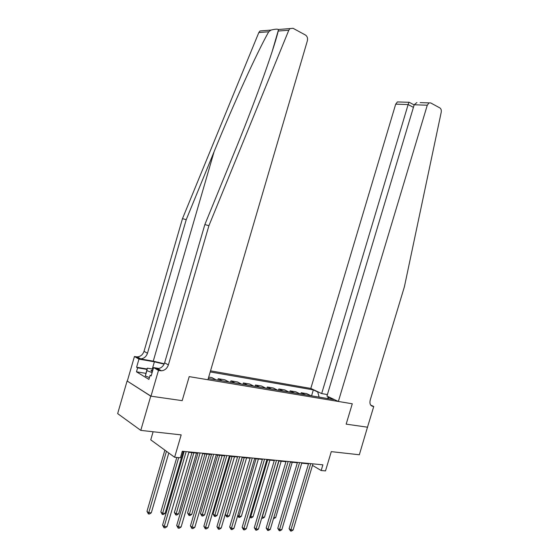 <?xml version="1.0" encoding="UTF-8"?>
<svg xmlns="http://www.w3.org/2000/svg" width="559" height="559" viewBox="0 0 559 559"><rect width="100%" height="100%" fill="white"/><g stroke="black" fill="none" stroke-linecap="round" stroke-linejoin="round"><path stroke-width="0.84" d="M153.11 431.758L150.748 439.849L174.625 457.262L180.389 457.786L182.304 451.246L322.885 464.822L321.173 470.517L325.499 470.902L331.291 451.637L359.332 454.767L367.508 427.146M150.986 396.177L182.178 400.649L189.208 376.626L207.92 379.743L307.366 40.786C307.904 38.215 307.275 36.3 305.466 35.035L293.042 28.299L289.995 28.572L288.8 30.221L208.926 225.668L168.371 364.922C167.106 368.458 164.8 370.421 161.446 370.806L158.477 370.428L150.986 396.177L127.103 380.979L117.656 413.611L140.784 430.381L150.741 396.142L182.178 400.649L189.208 376.626L352.282 403.78L338.363 401.46L427.279 105.211L414.198 104.771L326.952 396.072L338.363 401.46M327.406 394.563L321.67 393.571L310.811 388.442L210.526 370.855M127.103 380.979L150.741 396.142M319.119 397.121L317.729 391.978L313.333 389.896L210.212 371.931M317.729 391.978L318.623 392.132M330.083 397.547L329.181 397.4L327.581 398.539M208.276 378.527L333.793 399.58L329.181 397.4M174.625 457.262L181.179 434.888L140.784 430.381M370.694 405.086L373.747 406.484L367.494 427.195L346.161 424.141L367.654 427.216M346.161 424.141L352.282 403.78L346.161 424.141M312.481 465.395L321.173 470.517M182.178 451.686L184.065 451.868M188.858 452.329L197.942 453.202M202.686 453.663L211.477 454.509M216.165 454.956L224.669 455.774M229.302 456.221L237.533 457.01M242.117 457.451L250.083 458.219M254.624 458.659L262.332 459.4M266.825 459.826L274.287 460.546M278.731 460.972L285.963 461.671M290.366 462.097L297.367 462.768M301.72 463.187L308.505 463.837M313.333 389.896L311.552 395.849M311.09 395.772L306.793 393.69L301.154 392.739L300.763 394.039M208.696 377.101L212.05 377.667L216.088 379.841M222.321 380.882L218.262 378.716L217.842 380.134M218.262 378.716L224.907 379.841L228.987 382M235.066 383.02L230.965 380.868L230.553 382.265M230.965 380.868L237.449 381.965L241.572 384.11M247.504 385.109L243.361 382.964L242.955 384.34M243.361 382.964L249.691 384.033L253.849 386.171M259.642 387.142L255.47 385.011L255.065 386.374M255.47 385.011L261.647 386.059L265.839 388.184M271.499 389.134L267.293 387.01L266.888 388.358M267.293 387.01L273.33 388.03L277.55 390.147M283.078 391.069L278.836 388.966L278.445 390.294M278.836 388.966L284.741 389.958L288.989 392.062M294.39 392.97L290.121 390.874L289.73 392.187M290.121 390.874L295.893 391.845L300.169 393.941M305.445 394.822L301.154 392.739M209.255 378.695L208.367 378.212M327.609 398.518L328.217 396.666M308.624 463.446L289.094 528.646L290.883 529.918L310.741 463.649M293.119 529.981L291.47 531.05L290.575 531.029L290.883 529.918L293.119 529.981L312.935 463.865M290.575 531.029L289.094 528.646M273.805 517.55L275.664 517.62L292.203 462.272M275.664 517.62L273.477 518.647M420.186 102.618L430.696 102.94L439.87 107.915C441.086 108.753 441.533 110.186 441.226 112.212L404.409 286.739L370.226 400.048C369.457 403.465 370.233 405.548 372.553 406.281L373.747 406.484M321.67 393.571L408.14 104.568L395.702 104.142L397.393 101.941L408.888 102.29L408.14 104.568L413.429 107.349M310.811 388.442L395.702 104.142M429.012 102.912L427.279 105.211M416.902 102.542L414.198 104.771M164.276 363.776L153.257 361.163L139.645 358.78L136.228 356.803L134.446 356.488L127.34 381.021M208.926 225.668L204.846 224.585L233.62 154.221C253.947 104.792 273.351 51.121 278.242 31.038L278.34 29.501C277.411 28.9 274.944 29.096 270.947 30.095L268.725 31.772C257.126 52.225 233.522 104.044 214.097 151.685L186.231 219.652L147.478 353.26C146.262 356.656 144.019 358.515 140.749 358.857L139.645 358.78M186.231 219.652L182.479 218.653L144.026 351.332C142.818 354.699 140.588 356.551 137.332 356.88L136.228 356.803M158.015 368.828L156.597 368.584L157.729 368.661C161.062 368.283 163.361 366.341 164.619 362.826L204.846 224.585M268.725 31.772L258.824 32.541L182.479 218.653M158.477 370.428L153.578 367.584L151.147 375.955L150.085 375.32L151.279 375.515M145.808 373.335L136.466 371.812L148.904 379.393L150.085 375.32M136.466 371.812L137.619 367.843L136.613 367.242L138.967 359.109L134.446 356.488M164.122 364.119L154.396 361.806L138.967 359.109M153.578 367.584L158.938 368.493M258.824 32.541L259.97 30.969L270.947 30.095M136.613 367.242L147.073 368.989M146.954 369.401L137.619 367.843M297.486 462.37L277.76 528.332L279.535 529.618L299.589 462.572M281.827 529.673L280.164 530.764L279.248 530.736L279.535 529.618L281.827 529.673L301.839 462.789M279.248 530.736L277.76 528.332M286.082 461.266L266.168 528.01L267.929 529.303L288.178 461.468M270.27 529.366L268.593 530.463L267.649 530.442L267.929 529.303L270.27 529.366L290.484 461.692M267.649 530.442L266.168 528.01M274.406 460.141L254.296 527.675L256.043 528.989L276.495 460.343M258.44 529.052L256.742 530.163L255.784 530.142L256.043 528.989L258.44 529.052L278.857 460.574M255.784 530.142L254.296 527.675M278.948 460.993L262.227 517.103L264.491 517.187L281.184 461.21M262.045 516.97L261.724 518.032M264.491 517.187L262.877 518.249L261.968 518.214M267.628 459.91L250.746 516.656L253.059 516.747L269.913 460.127M250.069 516.16L250.746 516.656L250.502 517.781L249.775 517.138M253.059 516.747L251.431 517.816L250.502 517.781M256.043 458.792L239 516.202L241.369 516.292L258.384 459.016M237.806 515.307L239 516.202L238.777 517.341L237.673 515.761M241.369 516.292L239.72 517.375L238.777 517.341M262.451 458.988L242.138 527.34L243.871 528.667L264.533 459.184M246.33 528.73L244.611 529.855L243.626 529.827L243.871 528.667L246.33 528.73L266.943 459.421M243.626 529.827L242.138 527.34M242.229 457.465L225.34 514.483L226.975 515.74L229.407 515.831L246.582 457.884M244.192 457.653L226.772 516.886L225.34 514.483M229.407 515.831L227.744 516.928L226.772 516.886M152.88 369.995L150.958 370.477L152.383 371.693M149.442 377.535L145.326 375.99L147.31 368.164L153.131 369.136M152.125 372.594L146.884 370.645L147.31 368.164M145.326 375.99L146.884 370.645M250.208 457.8L229.686 526.99L231.405 528.332L252.27 458.003M233.921 528.395L232.188 529.534L231.181 529.513L231.405 528.332L233.921 528.395L254.743 458.24M231.181 529.513L229.686 526.99M237.659 456.591L216.927 526.634L218.625 527.989L239.706 456.787M221.203 528.059L219.456 529.212L218.422 529.184L218.625 527.989L221.203 528.059L242.243 457.031M218.422 529.184L216.927 526.634M224.795 455.347L203.846 526.264L205.53 527.64L226.828 455.543M208.172 527.71L206.404 528.877L205.349 528.849L205.53 527.64L208.172 527.71L229.428 455.795M205.349 528.849L203.846 526.264M211.602 454.076L190.437 525.893L192.1 527.284L213.622 454.271M194.811 527.354L193.023 528.534L191.94 528.507L192.1 527.284L194.811 527.354L216.291 454.53M191.94 528.507L190.437 525.893M198.075 452.769L176.693 525.509L178.328 526.913L200.08 452.958M181.109 526.99L179.299 528.185L178.188 528.157L178.328 526.913L181.109 526.99L202.812 453.223M178.188 528.157L176.693 525.509M230.105 456.298L213.049 513.994L214.67 515.258L217.158 515.356L234.501 456.724M232.048 456.486L214.481 516.425L213.049 513.994M217.158 515.356L215.474 516.467L214.481 516.425M217.689 455.103L200.471 513.497L202.072 514.776L204.615 514.874L222.133 455.529M219.624 455.292L201.897 515.957L200.471 513.497M204.615 514.874L202.917 515.992L201.897 515.957M204.978 453.88L187.579 512.98L189.166 514.273L191.772 514.378L209.464 454.313M206.893 454.062L189.012 515.468L187.579 512.98M191.772 514.378L190.053 515.51L189.012 515.468M191.947 452.629L174.38 512.456L175.938 513.763L178.607 513.868L196.482 453.063M193.847 452.811L175.812 514.972L174.38 512.456M178.607 513.868L176.882 515.014L175.812 514.972M176.798 457.465L160.845 511.918L162.389 513.239L165.122 513.344L183.177 451.784M178.684 457.632L162.278 514.469L160.845 511.918M165.122 513.344L163.375 514.504L162.278 514.469M184.191 451.427L162.585 525.118L164.199 526.536L186.175 451.616M167.057 526.613L165.226 527.829L164.08 527.794L164.199 526.536L167.057 526.613L188.984 451.889M164.08 527.794L162.585 525.118M164.87 450.149L146.975 511.366L148.491 512.701L151.3 512.806L168.79 453.014M166.449 451.302L148.408 513.945L146.975 511.366M151.3 512.806L149.532 513.987L148.408 513.945M371.246 405.687L372.553 406.281M214.097 151.685L153.257 361.163M147.478 353.26L144.026 351.332M164.619 362.826L168.371 364.922M288.8 30.221L278.242 31.038M156.597 368.584L160.314 370.736M152.3 369.003L154.396 361.806M414.156 104.917L408.943 102.157M278.424 30.025L272.184 51.421M157.729 368.661L161.446 370.806M140.749 358.857L137.332 356.88M289.995 28.572L278.34 29.501M151.908 371.421L150.958 370.477"/></g></svg>
